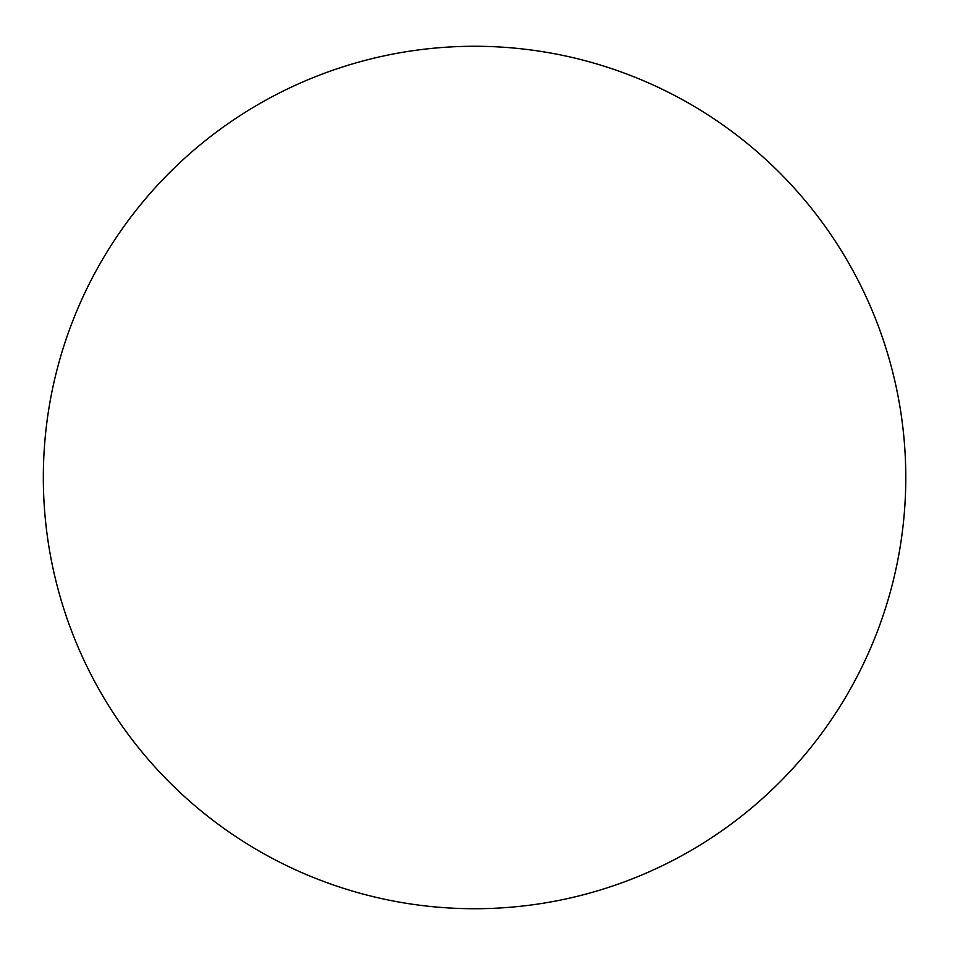 <?xml version="1.0" encoding="UTF-8"?>
<svg xmlns="http://www.w3.org/2000/svg" width="955" height="955" viewBox="0 0 955 955"><rect width="100%" height="100%" fill="white"/><g stroke="black" fill="none" stroke-linecap="round" stroke-linejoin="round"><path stroke-width="1.43" d="M905.782 477.5A431.218 431.218 0 0 0 258.948 104.047A431.218 431.218 0 0 0 258.948 850.953A431.218 431.218 0 0 0 905.782 477.5"/></g></svg>
